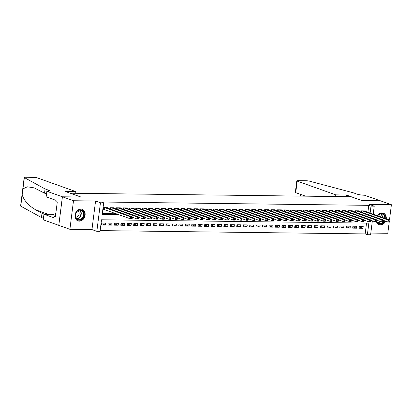 <?xml version="1.0" encoding="UTF-8"?>
<svg xmlns="http://www.w3.org/2000/svg" width="412" height="412" viewBox="0 0 412 412"><rect width="100%" height="100%" fill="white"/><g stroke="black" fill="none" stroke-linecap="round" stroke-linejoin="round"><path stroke-width="0.62" d="M79.315 221.151A6.149 4.929 109.6 0 0 84.954 215.996A6.149 4.929 109.6 0 0 82.142 209.337A6.149 4.929 109.6 0 0 80.84 209.105A6.149 4.929 109.6 0 0 75.2 214.261A6.149 4.929 109.6 0 0 78.012 220.92A6.149 4.929 109.6 0 0 79.315 221.151M376.506 221.893A6.149 4.929 109.6 0 0 379.158 224.684A6.149 4.929 109.6 0 0 380.461 224.916A6.149 4.929 109.6 0 0 385.622 221.151M386.26 218.808A6.149 4.929 109.6 0 0 383.284 213.102A6.149 4.929 109.6 0 0 381.981 212.87A6.149 4.929 109.6 0 0 377.366 215.641M372.36 220.858L370.609 234.747L367.386 234.706L368.853 223.124L101.527 219.781L100.059 231.364L96.841 231.323L100.451 202.756L103.67 202.792L102.207 214.374L118.553 214.58M46.86 191.256L62.387 196.787L80.84 197.018L65.312 191.482L75.875 191.616L37.281 177.86A2.364 0.376 7.2 0 0 34.016 177.366L25.225 177.253A2.364 0.376 7.2 0 0 24.21 177.433A2.364 0.376 7.2 0 0 24.36 177.593L45.068 188.943L48.616 190.205A5.516 0.87 -172.8 0 1 49.579 190.844A5.516 0.87 -172.8 0 1 47.21 191.256L46.86 191.256L46.149 196.854L56.089 200.392L55.929 201.628L57.263 202.101L55.378 217.006L54.049 216.532L53.895 217.768L43.955 214.225L43.25 219.823L69.901 229.309L91.958 229.582L96.841 231.323M370.821 233.068L387.79 233.285L389.211 222.047M100.157 230.602L365.171 233.913L367.386 234.706M58.808 225.354L62.418 196.787L73.506 200.737L69.901 229.309M389.474 219.957L391.4 204.713L369.337 204.44L374.22 206.175L373.21 214.158M62.418 196.787L80.937 197.018L70.287 193.223L351.142 196.735L361.788 200.531L380.307 200.762L391.4 204.713M107.46 208.055L107.511 207.684L103.644 207.638L103.402 209.569L104.53 209.584M113.903 208.137L113.949 207.766L110.086 207.72L109.932 208.935M120.345 208.22L120.392 207.849L116.529 207.797L116.375 209.018M126.788 208.297L126.834 207.926L122.967 207.88L122.817 209.1M133.231 208.379L133.277 208.008L129.409 207.962L129.255 209.178M139.668 208.462L139.72 208.091L135.852 208.039L135.697 209.26M146.111 208.539L146.157 208.168L142.294 208.122L142.14 209.337M152.553 208.621L152.6 208.251L148.737 208.199L148.583 209.42M158.996 208.699L159.042 208.328L155.175 208.281L155.025 209.502M165.439 208.781L165.485 208.41L161.617 208.364L161.463 209.579M171.876 208.863L171.928 208.493L168.06 208.441L167.905 209.662M178.319 208.941L178.365 208.57L174.503 208.523L174.348 209.744M184.761 209.023L184.808 208.652L180.945 208.606L180.791 209.821M191.204 209.105L191.25 208.735L187.383 208.683L187.233 209.904M197.647 209.183L197.693 208.812L193.825 208.766L193.671 209.986M204.084 209.265L204.131 208.894L200.268 208.848L200.114 210.063M210.527 209.347L210.573 208.977L206.711 208.925L206.556 210.146M216.97 209.425L217.016 209.054L213.153 209.008L212.999 210.223M223.412 209.507L223.458 209.136L219.591 209.085L219.436 210.305M229.855 209.584L229.901 209.214L226.034 209.167L225.879 210.388M236.292 209.667L236.339 209.296L232.476 209.25L232.322 210.465M242.735 209.749L242.781 209.378L238.919 209.327L238.764 210.547M249.178 209.826L249.224 209.456L245.361 209.409L245.207 210.63M255.62 209.909L255.667 209.538L251.799 209.492L251.644 210.707M262.063 209.991L262.109 209.62L258.242 209.569L258.087 210.79M268.5 210.069L268.547 209.698L264.684 209.651L264.53 210.872M274.943 210.151L274.989 209.78L271.127 209.734L270.972 210.949M281.386 210.233L281.432 209.863L277.57 209.811L277.415 211.032M287.828 210.311L287.875 209.94L284.007 209.893L283.853 211.109M294.266 210.393L294.317 210.022L290.45 209.971L290.295 211.191M300.709 210.475L300.755 210.099L296.892 210.053L296.738 211.274M307.151 210.553L307.197 210.182L303.335 210.135L303.181 211.351M313.594 210.635L313.64 210.264L309.773 210.213L309.623 211.433M320.036 210.712L320.083 210.341L316.215 210.295L316.061 211.516M326.474 210.795L326.525 210.424L322.658 210.377L322.503 211.593M332.917 210.877L332.963 210.506L329.1 210.455L328.946 211.675M339.359 210.954L339.406 210.583L335.543 210.537L335.389 211.758M345.802 211.037L345.848 210.666L341.981 210.62L341.831 211.835M352.245 211.119L352.291 210.748L348.423 210.697L348.269 211.917M358.682 211.196L358.734 210.826L354.866 210.779L354.711 211.995M359.274 226.96L362.977 228.279L359.115 228.233L359.357 226.301L363.219 226.348L362.977 228.279M352.832 226.878L356.534 228.202L352.672 228.15L352.914 226.219L356.782 226.27L356.534 228.202M346.389 226.801L350.097 228.119L346.229 228.073L346.471 226.142L350.339 226.188L350.097 228.119M339.946 226.718L343.654 228.037L339.787 227.99L340.034 226.059L343.896 226.111L343.654 228.037M333.509 226.636L337.212 227.96L333.344 227.908L333.591 225.982L337.454 226.028L337.212 227.96M327.066 226.559L330.769 227.877L326.907 227.831L327.149 225.9L331.016 225.946L330.769 227.877M320.624 226.476L324.326 227.795L320.464 227.748L320.706 225.817L324.574 225.869L324.326 227.795M314.181 226.399L317.889 227.718L314.021 227.666L314.263 225.74L318.131 225.786L317.889 227.718M307.743 226.317L311.446 227.635L307.579 227.589L307.826 225.658L311.688 225.704L311.446 227.635M301.301 226.234L305.004 227.558L301.141 227.506L301.383 225.575L305.246 225.627L305.004 227.558M294.858 226.157L298.561 227.476L294.698 227.429L294.941 225.498L298.808 225.544L298.561 227.476M288.415 226.075L292.118 227.393L288.256 227.347L288.498 225.416L292.366 225.462L292.118 227.393M281.973 225.992L285.681 227.316L281.813 227.264L282.055 225.333L285.923 225.385L285.681 227.316M275.535 225.915L279.238 227.233L275.371 227.187L275.618 225.256L279.48 225.302L279.238 227.233M269.093 225.833L272.796 227.151L268.933 227.105L269.175 225.173L273.038 225.225L272.796 227.151M262.65 225.75L266.353 227.074L262.49 227.022L262.732 225.096L266.6 225.143L266.353 227.074M256.207 225.673L259.91 226.991L256.048 226.945L256.29 225.014L260.157 225.06L259.91 226.991M249.765 225.591L253.473 226.909L249.605 226.863L249.852 224.931L253.715 224.983L253.473 226.909M243.327 225.513L247.03 226.832L243.162 226.78L243.41 224.854L247.272 224.9L247.03 226.832M236.885 225.431L240.587 226.749L236.725 226.703L236.967 224.772L240.829 224.818L240.587 226.749M230.442 225.349L234.145 226.672L230.282 226.621L230.524 224.689L234.392 224.741L234.145 226.672M223.999 225.271L227.702 226.59L223.84 226.543L224.082 224.612L227.949 224.658L227.702 226.59M217.557 225.189L221.265 226.507L217.397 226.461L217.644 224.53L221.507 224.576L221.265 226.507M211.119 225.107L214.822 226.43L210.954 226.379L211.202 224.447L215.064 224.499L214.822 226.43M204.676 225.029L208.379 226.348L204.517 226.301L204.759 224.37L208.621 224.416L208.379 226.348M198.234 224.947L201.937 226.265L198.074 226.219L198.316 224.288L202.184 224.339L201.937 226.265M191.791 224.864L195.499 226.188L191.632 226.137L191.874 224.21L195.741 224.257L195.499 226.188M185.349 224.787L189.057 226.106L185.189 226.059L185.436 224.128L189.299 224.174L189.057 226.106M178.911 224.705L182.614 226.023L178.746 225.977L178.993 224.046L182.856 224.097L182.614 226.023M172.468 224.628L176.171 225.946L172.309 225.894L172.551 223.968L176.413 224.015L176.171 225.946M166.026 224.545L169.729 225.864L165.866 225.817L166.108 223.886L169.976 223.932L169.729 225.864M159.583 224.463L163.291 225.786L159.423 225.735L159.665 223.804L163.533 223.855L163.291 225.786M153.14 224.386L156.848 225.704L152.981 225.658L153.228 223.726L157.09 223.773L156.848 225.704M146.703 224.303L150.406 225.622L146.538 225.575L146.785 223.644L150.648 223.69L150.406 225.622M140.26 224.221L143.963 225.544L140.101 225.493L140.343 223.562L144.21 223.613L143.963 225.544M133.818 224.143L137.52 225.462L133.658 225.416L133.9 223.484L137.768 223.531L137.52 225.462M127.375 224.061L131.083 225.379L127.215 225.333L127.457 223.402L131.325 223.453L131.083 225.379M120.937 223.979L124.64 225.302L120.773 225.251L121.02 223.325L124.882 223.371L124.64 225.302M114.495 223.901L118.198 225.22L114.335 225.173L114.577 223.242L118.44 223.289L118.198 225.22M108.052 223.819L111.755 225.137L107.892 225.091L108.135 223.16L112.002 223.211L111.755 225.137M365.171 233.913L366.536 223.093M105.56 223.129L101.692 223.083L101.45 225.009L105.312 225.06L105.56 223.129M367.906 212.268L368.776 205.346L101.455 202.004L103.67 202.792M102.305 213.617L116.339 213.792M365.125 211.279L365.171 210.908L361.309 210.856L361.154 212.077M91.958 229.582L95.569 201.015L73.506 200.737M95.569 201.015L100.451 202.756M368.776 205.346L370.996 206.134L374.22 206.175M370.12 213.061L370.996 206.134M101.61 223.742L105.312 225.06M389.876 221.677L389.973 220.904L389.33 220.894L389.232 221.666L389.876 221.677L389.711 222.058L388.099 222.037L388.341 220.106L362.436 210.872M389.33 220.894L388.341 220.106L389.953 220.126L364.043 210.893M389.232 221.666L388.099 222.037L383.521 220.405M389.973 220.904L389.953 220.126M377.67 215.749A5.32 4.264 -70.4 0 1 379.261 214.225A5.32 4.264 -70.4 0 1 385.251 218.448M384.638 220.801A5.32 4.264 -70.4 0 1 382.47 223.309A5.32 4.264 -70.4 0 1 376.918 221.687M377.006 221.429A4.929 3.95 109.6 0 0 378.988 223.33A4.929 3.95 109.6 0 0 382.13 222.892A4.929 3.95 109.6 0 0 383.212 221.975M383.33 221.836A4.929 3.95 109.6 0 0 384.113 220.616M384.71 218.257A4.929 3.95 109.6 0 0 382.3 214.049A4.929 3.95 109.6 0 0 379.158 214.482A4.929 3.95 109.6 0 0 377.768 215.785M380.286 216.681A3.507 2.812 109.6 0 0 379.122 214.508M378.607 224.442A6.108 4.898 109.6 0 0 378.819 224.519A6.108 4.898 109.6 0 0 382.707 223.979A6.108 4.898 109.6 0 0 385.235 221.017M385.879 218.674A6.108 4.898 109.6 0 0 382.918 213.014A6.108 4.898 109.6 0 0 382.702 212.942M377.062 220.971A3.507 2.812 109.6 0 0 378.144 220.703M78.12 210.46A5.32 4.264 -70.4 0 1 83.816 212.443A5.32 4.264 -70.4 0 1 81.324 219.544A5.32 4.264 -70.4 0 1 75.628 217.562A5.32 4.264 -70.4 0 1 78.12 210.46M80.984 219.127A4.929 3.95 109.6 0 0 83.569 214.358A4.929 3.95 109.6 0 0 81.154 210.28A4.929 3.95 109.6 0 0 78.017 210.717A4.929 3.95 109.6 0 0 75.432 215.486A4.929 3.95 109.6 0 0 77.847 219.565A4.929 3.95 109.6 0 0 80.984 219.127M75.679 217.196A3.507 2.812 109.6 0 0 77.317 216.763A3.507 2.812 109.6 0 0 79.135 213.735A3.507 2.812 109.6 0 0 77.976 210.743M77.461 220.672A6.108 4.898 109.6 0 0 77.672 220.755A6.108 4.898 109.6 0 0 81.566 220.214A6.108 4.898 109.6 0 0 84.769 214.302A6.108 4.898 109.6 0 0 81.772 209.25A6.108 4.898 109.6 0 0 81.561 209.178M56.501 208.112L55.996 208.941L56.295 209.775M56.382 209.075L55.996 208.941M335.584 196.539L335.795 194.866L297.196 181.11L295.739 192.656L305.591 196.163M295.739 192.656L295.383 191.951L296.784 180.842A2.364 0.376 7.2 0 1 297.799 180.662L306.595 180.77A2.364 0.376 7.2 0 1 309.479 181.156L353.295 192.795L356.844 194.062A5.516 0.87 7.2 0 0 364.46 195.226L380.343 200.762L361.885 200.531L346.358 195L335.795 194.866M346.147 196.673L346.358 195M296.784 180.842A2.364 0.376 7.2 0 0 297.196 181.11M45.068 188.943L44.532 193.171L34.16 187.867L27.274 186.796L22.933 188.892L22.176 194.866C24.123 200.665 28.613 205.645 35.643 209.806L41.993 213.287L44.656 214.235M41.993 213.287L41.458 217.51L43.451 218.221M46.525 193.882L44.532 193.171M22.176 194.866L20.749 206.16L41.458 217.51M62.387 196.787L58.777 225.354M75.875 191.616L75.664 193.29M55.836 213.385A8.868 7.112 -70.4 0 1 52.36 214.328L43.955 214.225M20.749 206.16A2.364 0.376 -172.8 0 1 20.6 206L22.238 193.032M55.44 216.547L54.049 216.532M383.433 221.594L383.531 220.822L382.887 220.817L382.789 221.589L383.433 221.594L383.268 221.975L381.656 221.955L381.903 220.023L355.994 210.795M382.887 220.817L381.903 220.023L383.51 220.044L357.606 210.81M382.789 221.589L381.656 221.955L377.078 220.322M383.531 220.822L383.51 220.044M376.995 221.517L377.093 220.744L376.444 220.734L376.352 221.507L376.995 221.517L376.826 221.893L375.219 221.872L375.461 219.946L349.551 210.712M376.444 220.734L375.461 219.946L377.073 219.962L351.163 210.733M376.352 221.507L375.219 221.872L370.64 220.245M377.093 220.744L377.073 219.962M370.553 221.435L370.651 220.662L370.007 220.652L369.909 221.424L370.553 221.435L370.383 221.816L368.776 221.795L369.018 219.864L343.108 210.63M370.007 220.652L369.018 219.864L370.63 219.884L344.72 210.65M369.909 221.424L368.776 221.795L364.198 220.162M370.651 220.662L370.63 219.884M364.11 221.352L364.208 220.58L363.564 220.575L363.466 221.347L364.11 221.352L363.945 221.733L362.333 221.713L362.575 219.781L336.671 210.553M363.564 220.575L362.575 219.781L364.187 219.802L338.278 210.573M363.466 221.347L362.333 221.713L357.755 220.08M364.208 220.58L364.187 219.802M357.668 221.275L357.765 220.502L357.122 220.492L357.024 221.265L357.668 221.275L357.503 221.651L355.891 221.63L356.133 219.704L330.228 210.47M357.122 220.492L356.133 219.704L357.745 219.725L331.835 210.491M357.024 221.265L355.891 221.63L351.312 220.003M357.765 220.502L357.745 219.725M351.225 221.192L351.323 220.42L350.679 220.415L350.581 221.182L351.225 221.192L351.06 221.574L349.448 221.553L349.695 219.622L323.786 210.388M350.679 220.415L349.695 219.622L351.302 219.642L325.398 210.408M350.581 221.182L349.448 221.553L344.87 219.92M351.323 220.42L351.302 219.642M344.787 221.11L344.885 220.338L344.241 220.332L344.144 221.105L344.787 221.11L344.617 221.491L343.011 221.471L343.253 219.539L317.343 210.311M344.241 220.332L343.253 219.539L344.865 219.56L318.955 210.331M344.144 221.105L343.011 221.471L338.432 219.838M344.885 220.338L344.865 219.56M338.345 221.033L338.443 220.26L337.799 220.25L337.701 221.023L338.345 221.033L338.175 221.409L336.568 221.393L336.81 219.462L310.9 210.228M337.799 220.25L336.81 219.462L338.422 219.483L312.512 210.249M337.701 221.023L336.568 221.393L331.99 219.761M338.443 220.26L338.422 219.483M331.902 220.95L332 220.178L331.356 220.173L331.258 220.945L331.902 220.95L331.737 221.332L330.125 221.311L330.367 219.38L304.463 210.146M331.356 220.173L330.367 219.38L331.979 219.4L306.07 210.166M331.258 220.945L330.125 221.311L325.547 219.678M332 220.178L331.979 219.4M325.459 220.873L325.557 220.101L324.913 220.09L324.816 220.863L325.459 220.873L325.295 221.249L323.683 221.229L323.93 219.297L298.02 210.069M324.913 220.09L323.93 219.297L325.537 219.318L299.627 210.089M324.816 220.863L323.683 221.229L319.104 219.601M325.557 220.101L325.537 219.318M319.017 220.791L319.115 220.018L318.471 220.008L318.373 220.78L319.017 220.791L318.852 221.172L317.24 221.151L317.487 219.22L291.578 209.986M318.471 220.008L317.487 219.22L319.094 219.241L293.19 210.007M318.373 220.78L317.24 221.151L312.662 219.519M319.115 220.018L319.094 219.241M312.579 220.708L312.677 219.936L312.033 219.931L311.936 220.703L312.579 220.708L312.409 221.09L310.803 221.069L311.045 219.138L285.135 209.909M312.033 219.931L311.045 219.138L312.656 219.158L286.747 209.924M311.936 220.703L310.803 221.069L306.224 219.436M312.677 219.936L312.656 219.158M306.137 220.631L306.234 219.859L305.591 219.848L305.493 220.621L306.137 220.631L305.967 221.007L304.36 220.987L304.602 219.06L278.692 209.826M305.591 219.848L304.602 219.06L306.214 219.076L280.304 209.847M305.493 220.621L304.36 220.987L299.781 219.359M306.234 219.859L306.214 219.076M299.694 220.549L299.792 219.776L299.148 219.766L299.05 220.538L299.694 220.549L299.529 220.93L297.917 220.909L298.159 218.978L272.255 209.744M299.148 219.766L298.159 218.978L299.771 218.999L273.862 209.765M299.05 220.538L297.917 220.909L293.339 219.277M299.792 219.776L299.771 218.999M293.251 220.466L293.349 219.694L292.705 219.689L292.608 220.461L293.251 220.466L293.087 220.847L291.475 220.827L291.722 218.896L265.812 209.667M292.705 219.689L291.722 218.896L293.329 218.916L267.424 209.687M292.608 220.461L291.475 220.827L286.896 219.194M293.349 219.694L293.329 218.916M286.809 220.389L286.906 219.617L286.263 219.606L286.165 220.379L286.809 220.389L286.644 220.765L285.032 220.744L285.279 218.818L259.369 209.584M286.263 219.606L285.279 218.818L286.886 218.839L260.981 209.605M286.165 220.379L285.032 220.744L280.459 219.117M286.906 219.617L286.886 218.839M280.371 220.307L280.469 219.534L279.825 219.529L279.727 220.296L280.371 220.307L280.201 220.688L278.594 220.667L278.836 218.736L252.927 209.502M279.825 219.529L278.836 218.736L280.448 218.757L254.539 209.523M279.727 220.296L278.594 220.667L274.016 219.035M280.469 219.534L280.448 218.757M273.928 220.224L274.026 219.452L273.383 219.447L273.285 220.219L273.928 220.224L273.764 220.605L272.152 220.585L272.394 218.654L246.484 209.425M273.383 219.447L272.394 218.654L274.006 218.674L248.096 209.445M273.285 220.219L272.152 220.585L267.573 218.952M274.026 219.452L274.006 218.674M267.486 220.147L267.584 219.375L266.94 219.364L266.842 220.137L267.486 220.147L267.321 220.523L265.709 220.508L265.951 218.576L240.047 209.342M266.94 219.364L265.951 218.576L267.563 218.597L241.653 209.363M266.842 220.137L265.709 220.508L261.131 218.875M267.584 219.375L267.563 218.597M261.043 220.065L261.141 219.292L260.497 219.287L260.399 220.06L261.043 220.065L260.878 220.446L259.266 220.425L259.514 218.494L233.604 209.26M260.497 219.287L259.514 218.494L261.12 218.514L235.216 209.281M260.399 220.06L259.266 220.425L254.688 218.793M261.141 219.292L261.12 218.514M254.606 219.982L254.698 219.215L254.055 219.205L253.957 219.977L254.606 219.982L254.436 220.363L252.824 220.343L253.071 218.412L227.161 209.183M254.055 219.205L253.071 218.412L254.678 218.432L228.773 209.203M253.957 219.977L252.824 220.343L248.251 218.715M254.698 219.215L254.678 218.432M248.163 219.905L248.261 219.132L247.617 219.122L247.519 219.895L248.163 219.905L247.993 220.286L246.386 220.266L246.628 218.334L220.719 209.1M247.617 219.122L246.628 218.334L248.24 218.355L222.331 209.121M247.519 219.895L246.386 220.266L241.808 218.633M248.261 219.132L248.24 218.355M241.72 219.823L241.818 219.05L241.175 219.045L241.077 219.817L241.72 219.823L241.556 220.204L239.944 220.183L240.186 218.252L214.276 209.023M241.175 219.045L240.186 218.252L241.798 218.272L215.888 209.038M241.077 219.817L239.944 220.183L235.365 218.551M241.818 219.05L241.798 218.272M235.278 219.745L235.376 218.973L234.732 218.963L234.634 219.735L235.278 219.745L235.113 220.121L233.501 220.101L233.743 218.175L207.839 208.941M234.732 218.963L233.743 218.175L235.355 218.19L209.445 208.961M234.634 219.735L233.501 220.101L228.923 218.473M235.376 218.973L235.355 218.19M228.835 219.663L228.933 218.89L228.289 218.88L228.191 219.653L228.835 219.663L228.67 220.044L227.058 220.023L227.306 218.092L201.396 208.858M228.289 218.88L227.306 218.092L228.912 218.113L203.008 208.879M228.191 219.653L227.058 220.023L222.48 218.391M228.933 218.89L228.912 218.113M222.398 219.581L222.495 218.808L221.847 218.803L221.749 219.575L222.398 219.581L222.228 219.962L220.616 219.941L220.863 218.01L194.953 208.781M221.847 218.803L220.863 218.01L222.475 218.03L196.565 208.802M221.749 219.575L220.616 219.941L216.043 218.308M222.495 218.808L222.475 218.03M215.955 219.503L216.053 218.731L215.409 218.72L215.311 219.493L215.955 219.503L215.785 219.879L214.178 219.859L214.42 217.933L188.511 208.699M215.409 218.72L214.42 217.933L216.032 217.953L190.123 208.719M215.311 219.493L214.178 219.859L209.6 218.231M216.053 218.731L216.032 217.953M209.512 219.421L209.61 218.648L208.966 218.643L208.869 219.411L209.512 219.421L209.347 219.802L207.736 219.781L207.978 217.85L182.073 208.616M208.966 218.643L207.978 217.85L209.59 217.871L183.68 208.637M208.869 219.411L207.736 219.781L203.157 218.149M209.61 218.648L209.59 217.871M203.07 219.338L203.168 218.566L202.524 218.561L202.426 219.333L203.07 219.338L202.905 219.72L201.293 219.699L201.535 217.768L175.63 208.539M202.524 218.561L201.535 217.768L203.147 217.788L177.237 208.56M202.426 219.333L201.293 219.699L196.715 218.066M203.168 218.566L203.147 217.788M196.627 219.261L196.725 218.489L196.081 218.478L195.983 219.251L196.627 219.261L196.462 219.637L194.85 219.622L195.097 217.69L169.188 208.457M196.081 218.478L195.097 217.69L196.704 217.711L170.8 208.477M195.983 219.251L194.85 219.622L190.272 217.989M196.725 218.489L196.704 217.711M190.19 219.179L190.287 218.406L189.638 218.401L189.546 219.174L190.19 219.179L190.02 219.56L188.413 219.539L188.655 217.608L162.745 208.374M189.638 218.401L188.655 217.608L190.267 217.629L164.357 208.395M189.546 219.174L188.413 219.539L183.834 217.907M190.287 218.406L190.267 217.629M183.747 219.096L183.845 218.329L183.201 218.319L183.103 219.091L183.747 219.096L183.577 219.478L181.97 219.457L182.212 217.526L156.303 208.297M183.201 218.319L182.212 217.526L183.824 217.546L157.914 208.317M183.103 219.091L181.97 219.457L177.392 217.83M183.845 218.329L183.824 217.546M177.304 219.019L177.402 218.247L176.758 218.236L176.66 219.009L177.304 219.019L177.139 219.4L175.527 219.38L175.77 217.448L149.865 208.215M176.758 218.236L175.77 217.448L177.381 217.469L151.472 208.235M176.66 219.009L175.527 219.38L170.949 217.747M177.402 218.247L177.381 217.469M170.862 218.937L170.959 218.164L170.316 218.159L170.218 218.932L170.862 218.937L170.697 219.318L169.085 219.297L169.327 217.366L143.422 208.137M170.316 218.159L169.327 217.366L170.939 217.387L145.029 208.153M170.218 218.932L169.085 219.297L164.506 217.665M170.959 218.164L170.939 217.387M164.419 218.86L164.517 218.087L163.873 218.077L163.775 218.849L164.419 218.86L164.254 219.236L162.642 219.215L162.889 217.289L136.98 208.055M163.873 218.077L162.889 217.289L164.496 217.304L138.592 208.075M163.775 218.849L162.642 219.215L158.064 217.588M164.517 218.087L164.496 217.304M157.981 218.777L158.079 218.005L157.43 217.994L157.338 218.767L157.981 218.777L157.811 219.158L156.205 219.138L156.447 217.206L130.537 207.972M157.43 217.994L156.447 217.206L158.059 217.227L132.149 207.993M157.338 218.767L156.205 219.138L151.626 217.505M158.079 218.005L158.059 217.227M151.539 218.695L151.637 217.922L150.993 217.917L150.895 218.69L151.539 218.695L151.369 219.076L149.762 219.055L150.004 217.124L124.094 207.895M150.993 217.917L150.004 217.124L151.616 217.145L125.706 207.916M150.895 218.69L149.762 219.055L145.184 217.423M151.637 217.922L151.616 217.145M145.096 218.618L145.194 217.845L144.55 217.835L144.452 218.607L145.096 218.618L144.931 218.993L143.319 218.973L143.561 217.047L117.657 207.813M144.55 217.835L143.561 217.047L145.173 217.067L119.264 207.833M144.452 218.607L143.319 218.973L138.741 217.345M145.194 217.845L145.173 217.067M138.653 218.535L138.751 217.763L138.108 217.757L138.01 218.525L138.653 218.535L138.489 218.916L136.877 218.896L137.124 216.964L111.214 207.73M138.108 217.757L137.124 216.964L138.731 216.985L112.821 207.751M138.01 218.525L136.877 218.896L132.298 217.263M138.751 217.763L138.731 216.985M132.211 218.453L132.309 217.68L131.665 217.675L131.567 218.448L132.211 218.453L132.046 218.834L130.434 218.813L130.681 216.882L104.772 207.653M131.665 217.675L130.681 216.882L132.288 216.903L106.384 207.674M131.567 218.448L130.434 218.813L103.438 209.275M132.309 217.68L132.288 216.903M362.066 210.867L361.88 212.335M361.844 210.867L361.669 212.262M381.059 213.864A4.929 3.95 -70.4 0 1 382.398 217.433M380.508 221.543A4.929 3.95 -70.4 0 1 379.818 222.068A4.929 3.95 -70.4 0 1 377.917 222.686M377.68 222.449A4.764 3.821 109.6 0 0 379.55 221.852A4.764 3.821 109.6 0 0 380.142 221.414M382.048 217.309A4.764 3.821 109.6 0 0 380.729 213.895M79.918 210.099A4.929 3.95 -70.4 0 1 78.677 218.303A4.929 3.95 -70.4 0 1 76.771 218.921M76.534 218.684A4.764 3.821 109.6 0 0 78.404 218.087A4.764 3.821 109.6 0 0 79.583 210.13M300.863 194.479L300.657 196.102M48.487 191.22L48.616 190.205M24.36 177.593L22.933 188.892M35.643 209.806L48.194 214.276M55.574 215.476L52.36 214.328M355.623 210.79L355.438 212.257M355.401 210.784L355.226 212.18M349.18 210.707L348.995 212.175M348.964 210.707L348.784 212.098M342.738 210.625L342.552 212.092M342.521 210.625L342.346 212.02M336.3 210.547L336.115 212.015M336.079 210.542L335.904 211.938M329.858 210.465L329.672 211.933M329.636 210.465L329.461 211.861M323.415 210.383L323.229 211.85M323.193 210.383L323.018 211.778M316.972 210.305L316.787 211.773M316.756 210.3L316.576 211.696M310.53 210.223L310.344 211.691M310.313 210.223L310.138 211.619M304.092 210.146L303.907 211.613M303.871 210.141L303.696 211.536M297.649 210.063L297.464 211.531M297.428 210.058L297.253 211.454M291.207 209.981L291.021 211.449M290.985 209.981L290.81 211.377M284.764 209.904L284.579 211.371M284.548 209.899L284.368 211.294M278.327 209.821L278.141 211.289M278.105 209.816L277.93 211.212M271.884 209.739L271.699 211.207M271.663 209.739L271.487 211.135M265.441 209.662L265.256 211.129M265.22 209.657L265.045 211.052M258.999 209.579L258.813 211.047M258.782 209.579L258.602 210.975M252.556 209.497L252.371 210.965M252.34 209.497L252.165 210.893M246.118 209.42L245.933 210.887M245.897 209.414L245.722 210.81M239.676 209.337L239.49 210.805M239.454 209.337L239.279 210.733M233.233 209.26L233.048 210.728M233.012 209.255L232.837 210.65M226.791 209.178L226.605 210.645M226.574 209.172L226.394 210.568M220.348 209.095L220.162 210.563M220.132 209.095L219.957 210.491M213.91 209.018L213.725 210.486M213.689 209.013L213.514 210.408M207.468 208.935L207.282 210.403M207.246 208.93L207.071 210.326M201.025 208.853L200.84 210.321M200.804 208.853L200.629 210.249M194.582 208.776L194.397 210.244M194.366 208.771L194.186 210.166M188.14 208.693L187.954 210.161M187.923 208.693L187.748 210.089M181.702 208.611L181.517 210.079M181.481 208.611L181.306 210.007M175.26 208.534L175.074 210.002M175.038 208.529L174.863 209.924M168.817 208.451L168.632 209.919M168.596 208.451L168.42 209.847M162.374 208.374L162.189 209.842M162.158 208.369L161.978 209.765M155.932 208.292L155.746 209.76M155.715 208.287L155.54 209.682M149.494 208.209L149.309 209.677M149.273 208.209L149.098 209.605M143.052 208.132L142.866 209.6M142.83 208.127L142.655 209.523M136.609 208.05L136.423 209.517M136.387 208.045L136.212 209.44M130.166 207.967L129.981 209.435M129.95 207.967L129.77 209.363M123.724 207.89L123.538 209.358M123.507 207.885L123.332 209.281M117.286 207.808L117.101 209.275M117.065 207.808L116.89 209.203M110.843 207.725L110.658 209.193M110.622 207.725L110.447 209.121M104.401 207.648L104.174 209.456M104.179 207.643L103.963 209.394M300.436 194.33L300.214 196.097M24.21 177.433L22.583 190.298"/></g></svg>
